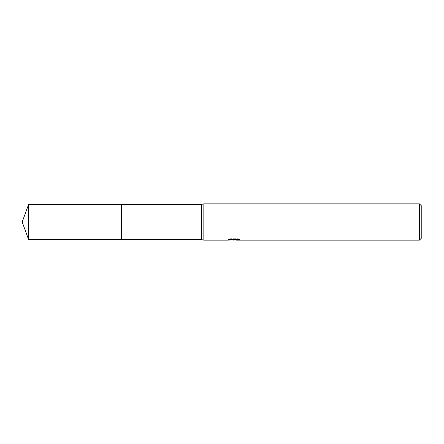 <?xml version="1.0" encoding="UTF-8"?>
<svg xmlns="http://www.w3.org/2000/svg" width="444" height="444" viewBox="0 0 444 444"><rect width="100%" height="100%" fill="white"/><g stroke="black" fill="none" stroke-linecap="round" stroke-linejoin="round"><path stroke-width="0.33" stroke-dasharray="2.22 1.67" d="M234.393 239.405L238.883 239.055L238.883 239.41L235.964 239.549M238.883 239.41L238.883 240.021L238.883 239.677L235.964 239.877M236.036 240.165L238.883 240.021M236.868 239.344L240.165 239.261L238.084 238.706L230.919 238.706L230.919 239.344M238.084 238.706L238.084 239.344M240.165 239.261L240.165 239.877M238.883 239.055L238.883 239.677M230.919 238.706L229.032 239.199L234.837 239.199L227.927 239.56L230.591 238.706L233.25 239.56L234.388 239.405L234.388 239.849M229.026 239.199L229.026 239.816M230.591 238.706L230.591 239.344L227.927 240.165L227.927 239.56L233.25 239.56M231.996 239.988L230.591 239.344M421.8 206.26L421.8 237.74M419.38 203.835L419.38 240.165M203.835 203.835L203.835 240.165M201.415 204.44L201.415 239.56M121.501 204.44L121.495 239.566M28.588 204.44L28.588 239.56M234.071 240.154L234.071 239.549M234.11 239.56L234.837 239.56"/><path stroke-width="0.67" d="M228.055 239.521L227.927 240.165L203.835 240.165L201.415 239.56L121.495 239.56L121.501 204.44L201.415 204.44L203.835 203.835L419.38 203.835L421.8 206.26L421.8 237.74L419.38 240.165L236.036 240.165L235.964 239.549L236.868 239.344M121.495 239.56L121.495 204.44L121.495 239.566L28.588 239.56L28.588 204.44L121.495 204.434M201.415 239.56L201.415 204.44M203.835 240.165L203.835 203.835M235.964 239.877L231.996 239.988M234.11 240.165L234.393 240.015M234.388 239.849L233.25 240.165M419.38 240.165L419.38 203.835M228.055 240.126L234.837 239.816L229.026 239.816L230.919 239.344L238.084 239.344L240.165 239.877L235.964 240.154M234.837 239.344L234.837 239.816M234.837 239.56L235.964 239.56M28.588 204.44L22.2 222L28.588 239.56"/></g></svg>
